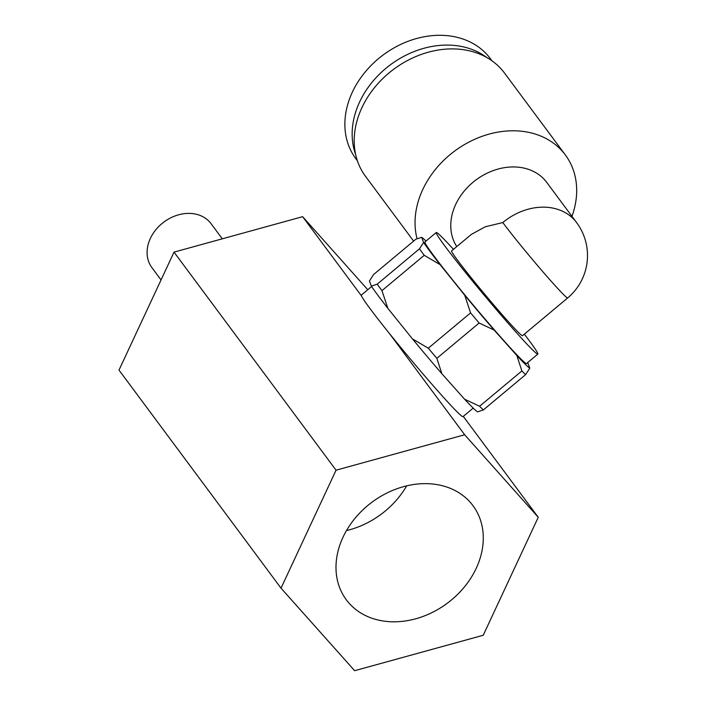 <?xml version="1.0" encoding="UTF-8"?>
<svg xmlns="http://www.w3.org/2000/svg" width="706" height="706" viewBox="0 0 706 706"><rect width="100%" height="100%" fill="white"/><g stroke="black" fill="none" stroke-linecap="round" stroke-linejoin="round"><path stroke-width="1.06" d="M357.395 160.783L355.824 158.673A83.829 66.938 -36.6 0 1 380.816 56.762A83.829 66.938 -36.6 0 1 487.378 54.989A83.829 66.938 -36.6 0 1 490.396 58.686L491.967 60.795M456.782 246.562A55.271 44.134 -36.6 0 1 475.509 180.295A55.271 44.134 -36.6 0 1 544.723 179.924A55.271 44.134 -36.6 0 1 546.718 182.36L576.599 222.584A55.271 44.134 -36.6 0 0 574.613 220.14A55.271 44.134 -36.6 0 0 502.813 222.558A55.271 2.374 50.1 0 0 541.731 270.424A55.271 2.374 50.1 0 0 567.668 297.958A55.271 55.271 0 0 0 576.599 222.584M417.061 238.734A86.591 69.144 -36.6 0 1 463.251 145.295A86.591 69.144 -36.6 0 1 562.25 151.128A86.591 69.144 -36.6 0 1 565.365 154.949A86.591 69.144 -36.6 0 1 571.966 216.354M413.619 241.09L365.514 176.341A86.591 69.144 -36.6 0 1 391.327 71.077A86.591 69.144 -36.6 0 1 501.401 69.241A86.591 69.144 -36.6 0 1 504.516 73.062L565.365 154.949M371.612 286.512L361.384 295.064A79.222 3.398 50.1 0 0 370.006 308.575A79.222 3.398 50.1 0 0 425.789 377.18A79.222 3.398 50.1 0 0 462.968 416.646L473.197 408.103M453.464 249.333A79.222 3.398 50.1 0 0 436.246 232.512L424.941 241.955A79.222 3.398 50.1 0 0 433.572 255.466A79.222 3.398 50.1 0 0 489.355 324.072A79.222 3.398 50.1 0 0 526.526 363.546L537.831 354.103A79.222 3.398 50.1 0 0 529.2 340.592A79.222 3.398 50.1 0 0 524.337 334.159M436.246 232.512A79.222 3.398 50.1 0 0 444.868 246.023A79.222 3.398 50.1 0 0 500.651 314.629A79.222 3.398 50.1 0 0 537.831 354.103M502.813 222.558L485.243 226.785L471.334 234.41L451.602 250.895A55.271 2.374 50.1 0 0 457.62 260.32A55.271 2.374 50.1 0 0 496.539 308.187A55.271 2.374 50.1 0 0 522.475 335.721L567.668 297.958M426.009 241.064A85.602 3.671 50.1 0 0 421.685 237.313L415.852 239.228L373.571 274.546L369.423 280.979L371.33 286.089L377.172 284.183L419.443 248.856L423.591 242.432A85.602 3.671 50.1 0 0 430.175 251.654A85.602 3.671 50.1 0 0 440.094 264.635L424.235 255.316L381.964 290.634L387.832 308.301L412.436 338.871L428.304 348.199L470.575 312.882L464.707 295.205A85.602 3.671 50.1 0 0 494.147 330.081L479.127 323.013L436.855 358.33L441.885 373.739L464.583 399.199L479.595 406.259L521.875 370.941A92.115 3.954 50.1 0 0 525.635 374.621L483.363 409.939L477.521 411.854A85.602 3.671 50.1 0 1 464.583 399.199M419.443 248.856A92.115 3.954 50.1 0 0 421.711 251.945A92.115 3.954 50.1 0 0 424.235 255.316M470.575 312.882A92.115 3.954 50.1 0 0 479.127 323.013M494.147 330.081L516.845 355.533A85.602 3.671 50.1 0 0 529.782 368.188L527.876 363.069A85.602 3.671 50.1 0 0 527.594 362.655M377.172 284.183A92.115 3.954 50.1 0 0 381.964 290.634M479.595 406.259A92.115 3.954 50.1 0 0 483.363 409.939M428.304 348.199A92.115 3.954 50.1 0 0 436.855 358.33M371.33 286.089A85.602 3.671 50.1 0 0 387.832 308.301M440.094 264.635L464.707 295.205M421.685 237.313L423.591 242.432M529.782 368.188L525.635 374.621M521.875 370.941L516.845 355.533M412.436 338.871A85.602 3.671 50.1 0 0 441.885 373.739M355.7 154.702A83.829 66.938 -36.6 0 1 390.462 64.74A83.829 66.938 -36.6 0 1 486.628 57.415M222.302 238.813L211.05 223.67A36.844 29.423 143.4 0 0 179.845 214.483A36.844 29.423 143.4 0 0 150.369 238.407A36.844 29.423 143.4 0 0 151.905 267.627L161.047 279.938M346.478 530.585A78.904 63.011 143.4 0 0 406.674 485.86M441.038 485.401A78.904 63.011 -36.6 0 1 472.976 505.664A78.904 63.011 -36.6 0 1 464.133 587.286A78.904 63.011 -36.6 0 1 378.248 620.044A78.904 63.011 -36.6 0 1 346.302 599.782A78.904 63.011 -36.6 0 1 355.144 518.16A78.904 63.011 -36.6 0 1 441.038 485.401M464.654 434.755L538.254 517.286L483.239 635.259L354.633 670.7L281.023 588.16L336.047 470.187L464.654 434.755L389.253 333.276M463.286 416.381L538.254 517.286M281.023 588.16L118.996 370.094L174.02 252.121L302.627 216.68L367.764 289.725M302.627 216.68L361.49 295.902M174.02 252.121L336.047 470.187"/></g></svg>
